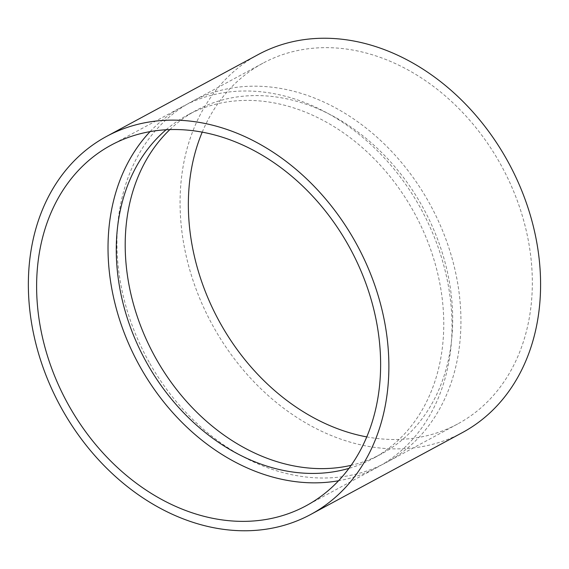 <?xml version="1.0" encoding="UTF-8"?>
<svg xmlns="http://www.w3.org/2000/svg" width="569" height="569" viewBox="0 0 569 569"><rect width="100%" height="100%" fill="white"/><g stroke="black" fill="none" stroke-linecap="round" stroke-linejoin="round"><path stroke-width="0.43" stroke-dasharray="2.85 2.13" d="M150.095 131.603A204.989 161.091 61.6 0 1 182.656 106.524A204.989 161.091 61.6 0 1 421.778 210.402A204.989 161.091 61.6 0 1 377.375 467.305A204.989 161.091 61.6 0 1 338.541 480.755M166.112 129.739A195.146 153.36 61.6 0 1 187.329 115.18A195.146 153.36 61.6 0 1 414.972 214.072A195.146 153.36 61.6 0 1 372.702 458.65A195.146 153.36 61.6 0 1 348.897 468.387M169.896 129.568A195.146 153.36 61.6 0 1 196.248 110.365A195.146 153.36 61.6 0 1 423.898 209.257A195.146 153.36 61.6 0 1 381.628 453.827A195.146 153.36 61.6 0 1 351.109 465.321M149.249 362.368A204.989 161.091 61.6 0 1 191.575 101.709A204.989 161.091 61.6 0 1 430.697 205.587A204.989 161.091 61.6 0 1 386.301 462.49A204.989 161.091 61.6 0 1 149.249 362.368M202.23 132.115A204.989 161.091 61.6 0 1 262.97 63.173A204.989 161.091 61.6 0 1 502.093 167.051A204.989 161.091 61.6 0 1 457.696 423.955A204.989 161.091 61.6 0 1 366.728 436.9M462.369 432.611A214.826 168.822 61.6 0 1 213.937 327.687A214.826 168.822 61.6 0 1 258.298 54.517M182.656 106.524L111.261 145.059M377.375 467.305L305.98 505.841M196.248 110.365L187.329 115.18M381.628 453.827L372.702 458.65M262.97 63.173L191.575 101.709M457.696 423.955L386.301 462.49"/><path stroke-width="0.85" d="M68.927 405.718A204.989 161.091 61.6 0 1 111.261 145.059A204.989 161.091 61.6 0 1 350.383 248.938A204.989 161.091 61.6 0 1 305.98 505.841A204.989 161.091 61.6 0 1 68.927 405.718M62.22 409.573A214.826 168.822 61.6 0 1 106.588 136.396A214.826 168.822 61.6 0 1 357.183 245.26A214.826 168.822 61.6 0 1 310.653 514.497A214.826 168.822 61.6 0 1 62.22 409.573M338.541 480.755A204.989 161.091 61.6 0 1 140.323 367.19A204.989 161.091 61.6 0 1 150.095 131.603M348.897 468.387A195.146 153.36 61.6 0 1 147.03 363.335A195.146 153.36 61.6 0 1 166.112 129.739M351.109 465.321A195.146 153.36 61.6 0 1 155.956 358.52A195.146 153.36 61.6 0 1 169.896 129.568M366.728 436.9A204.989 161.091 61.6 0 1 220.644 323.839A204.989 161.091 61.6 0 1 202.23 132.115M106.588 136.396L258.298 54.517A214.826 168.822 61.6 0 1 508.899 163.381A214.826 168.822 61.6 0 1 462.369 432.611L310.653 514.497"/></g></svg>
